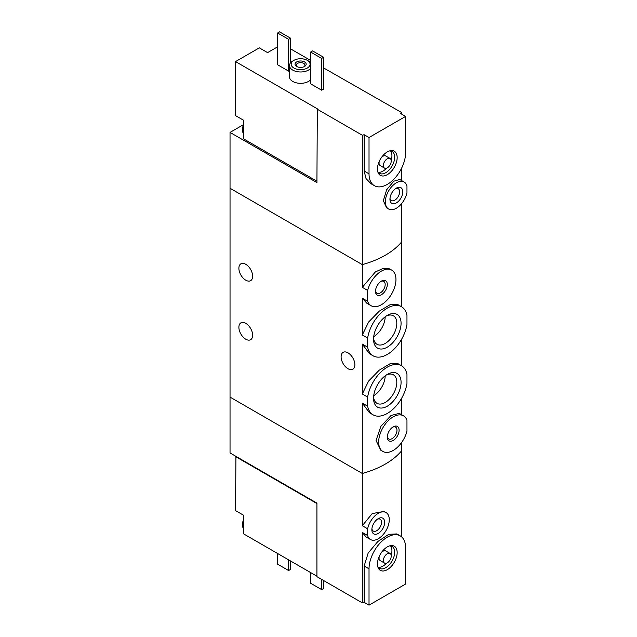 <?xml version="1.0" encoding="UTF-8"?>
<svg xmlns="http://www.w3.org/2000/svg" width="637" height="637" viewBox="0 0 637 637"><rect width="100%" height="100%" fill="white"/><g stroke="black" fill="none" stroke-linecap="round" stroke-linejoin="round"><path stroke-width="0.96" d="M367.645 397.074A28.354 16.371 -60 0 1 381.507 371.475A28.354 16.371 -60 0 1 401.485 365.734A28.354 16.371 -60 0 1 406.963 374.381L406.963 383.506A28.354 16.371 -60 0 1 393.109 409.105A28.354 16.371 -60 0 1 373.131 414.846A28.354 16.371 -60 0 1 367.645 406.199L367.645 397.074L362.31 393.992L362.31 344.099L369.436 353.702L373.131 355.828A28.354 16.371 -60 0 1 367.645 347.181L362.31 344.099M401.485 365.734L397.799 363.6L390.003 363.767L379.214 370.208L368.592 381.077L362.31 393.992M367.645 406.199L362.31 403.117L369.436 412.72L373.131 414.846M367.645 347.181L367.645 338.056L362.31 334.974L362.31 298.22L366.896 303.292L371.124 305.728A20.575 11.88 -60 0 1 367.645 301.301L362.31 298.22M367.645 338.056A28.354 16.371 -60 0 1 381.507 312.456A28.354 16.371 -60 0 1 401.485 306.708A28.354 16.371 -60 0 1 406.963 315.355L406.963 324.48A28.354 16.371 -60 0 1 393.109 350.079A28.354 16.371 -60 0 1 373.131 355.828M401.485 306.708L397.799 304.582L390.011 304.749L379.222 311.182L368.6 322.043L362.31 334.974M401.628 536.88L401.628 450.773A83.407 48.157 180 0 1 362.31 473.466L230.037 397.098L230.037 188.257L362.31 264.626L230.037 188.257L230.037 132.416L316.923 182.58L317.322 108.808L235.539 61.59L259.323 47.855L267.58 52.624L277.613 46.835M401.071 323.325A19.46 11.235 -60 0 1 387.304 347.157A19.46 11.235 -60 0 1 373.545 339.21A19.46 11.235 -60 0 1 387.304 315.379A19.46 11.235 -60 0 1 401.071 323.325M401.071 382.343A19.46 11.235 -60 0 1 387.304 406.183A19.46 11.235 -60 0 1 373.545 398.236A19.46 11.235 -60 0 1 387.304 374.397A19.46 11.235 -60 0 1 401.071 382.343M367.645 301.301L367.645 290.408A20.575 11.88 -60 0 1 391.699 270.096L389.565 268.862L383.347 268.312L375.344 271.951L362.31 287.327L362.31 264.626A83.407 48.157 0 0 0 401.628 241.925A83.407 48.157 180 0 1 362.31 264.626L362.31 135.235A83.407 48.157 0 0 0 364.149 134.71L369.022 137.52L369.022 173.837A25.854 14.93 120 0 0 374.381 185.678A25.854 14.93 120 0 0 394.303 178.75A25.854 14.93 120 0 0 405.594 152.729L405.594 116.412L369.022 137.52M367.645 290.408L362.31 287.327M391.699 270.096A20.575 11.88 -60 0 1 391.699 293.848A20.575 11.88 -60 0 1 371.124 305.728M387.304 284.508A8.337 4.817 -60 0 1 381.412 294.724A8.337 4.817 -60 0 1 375.512 291.316A8.337 4.817 -60 0 1 381.412 281.1A8.337 4.817 -60 0 1 387.304 284.508M403.492 415.834L399.264 413.389L391.046 415.475L380.854 426.376L376.053 440.493L380.783 450.232L382.917 451.466A20.575 11.88 -60 0 1 382.917 427.706A20.575 11.88 -60 0 1 403.492 415.834A20.575 11.88 -60 0 1 406.963 420.253L406.963 431.153A20.575 11.88 -60 0 1 382.917 451.466M399.104 430.246A8.337 4.817 -60 0 1 393.204 440.462A8.337 4.817 -60 0 1 387.304 437.054A8.337 4.817 -60 0 1 393.204 426.838A8.337 4.817 -60 0 1 399.104 430.246M245.763 264.299A9.73 5.622 60 0 1 252.117 272.875A9.73 5.622 60 0 1 250.628 280.678A9.73 5.622 60 0 1 240.897 275.057A9.73 5.622 60 0 1 240.897 263.822A9.73 5.622 60 0 1 245.763 264.299M245.763 323.325A9.73 5.622 60 0 1 252.117 331.901A9.73 5.622 60 0 1 250.628 339.696A9.73 5.622 60 0 1 240.897 334.075A9.73 5.622 60 0 1 240.897 322.84A9.73 5.622 60 0 1 245.763 323.325M401.628 414.751L401.628 398.229M401.628 442.484L401.628 450.773A83.407 48.157 180 0 1 362.31 473.466L362.31 403.117M401.628 306.795L401.628 203.633M401.628 365.813L401.628 339.21M347.985 352.834A9.73 5.622 60 0 1 354.347 361.41A9.73 5.622 60 0 1 352.85 369.205A9.73 5.622 60 0 1 343.12 363.592A9.73 5.622 60 0 1 343.12 352.349A9.73 5.622 60 0 1 347.985 352.834M373.712 336.655A16.451 9.499 120 0 0 385.178 316.796M373.593 337.905A16.451 9.499 120 0 0 376.953 344.283A16.451 9.499 120 0 0 393.403 334.791A16.451 9.499 120 0 0 393.403 315.793A16.451 9.499 120 0 0 386.197 316.071M373.712 395.681A16.451 9.499 120 0 0 385.178 375.822M373.593 396.931A16.451 9.499 120 0 0 376.953 403.309A16.451 9.499 120 0 0 393.403 393.809A16.451 9.499 120 0 0 393.403 374.811A16.451 9.499 120 0 0 386.197 375.089M380.854 281.45A6.84 3.949 -60 0 1 383.761 281.379A6.84 3.949 -60 0 1 385.178 284.508A6.84 3.949 -60 0 1 382.192 291.388A6.84 3.949 -60 0 1 376.929 293.219A6.84 3.949 -60 0 1 375.535 290.655M392.647 427.188A6.84 3.949 -60 0 1 395.561 427.116A6.84 3.949 -60 0 1 396.978 430.246A6.84 3.949 -60 0 1 393.992 437.125A6.84 3.949 -60 0 1 388.721 438.957A6.84 3.949 -60 0 1 387.336 436.393M243.796 126.652L243.796 133.181A10.009 5.781 -60 0 1 243.207 130.259A10.009 5.781 -60 0 1 243.796 126.652L243.796 120.385L235.539 115.615L235.539 61.59M243.796 133.181L243.796 138.993L316.923 181.219M290.583 48.874L310.633 60.451M323.612 67.944L401.628 112.534L401.628 114.119M243.469 124.661L230.037 132.416M397.162 157.594A13.934 8.042 120 0 0 390.823 150.627A13.934 8.042 120 0 0 380.337 159.266A13.934 8.042 120 0 0 378.099 172.659A13.934 8.042 120 0 0 389.096 173.439A13.934 8.042 120 0 0 397.162 157.594M404.137 182.039L399.718 179.491L393.785 181.187L386.659 189.754L383.339 200.663L386.587 207.861L388.562 209A15.567 8.99 -60 0 1 388.562 191.028A15.567 8.99 -60 0 1 404.137 182.039A15.567 8.99 -60 0 1 406.963 186.02L406.963 192.756A15.567 8.99 -60 0 1 388.562 209M389.94 199.222A9.061 5.231 -60 0 1 396.349 188.122A9.061 5.231 -60 0 1 402.759 191.825A9.061 5.231 -60 0 1 396.349 202.916A9.061 5.231 -60 0 1 389.94 199.222M316.923 109.031L362.31 135.235M401.628 112.534A83.407 48.157 0 0 1 400.721 113.593L405.594 116.412M293.928 60.34A9.451 5.454 0 0 0 293.928 68.055A9.451 5.454 0 0 0 307.297 68.055A9.451 5.454 0 0 0 307.297 60.34A9.451 5.454 0 0 0 293.928 60.34L292.749 61.017A11.124 6.418 0 0 0 289.493 65.563L289.493 76.91A11.124 6.418 0 0 0 292.749 81.448A11.124 6.418 0 0 0 310.633 79.689M277.613 32.989L288.617 39.343L290.583 38.204L279.571 31.85L277.613 32.989L277.613 64.767L288.617 71.121L289.493 70.619M321.645 90.191L323.612 89.053L323.612 57.274L312.6 50.92L310.633 52.051L310.633 83.837L321.645 90.191L321.645 58.413L323.612 57.274M374.381 185.678L370.981 183.711L366.028 178.583L364.149 171.027L369.022 173.837M364.149 134.71L364.149 171.027M401.628 168.144L401.628 180.59M395.505 188.671A6.84 3.949 -60 0 1 398.197 188.687A6.84 3.949 -60 0 1 398.197 196.586A6.84 3.949 -60 0 1 391.357 200.536A6.84 3.949 -60 0 1 389.995 198.218M289.493 65.563A11.124 6.418 0 0 0 292.749 70.102A11.124 6.418 0 0 0 310.633 68.334M310.633 62.784A11.124 6.418 0 0 0 308.475 61.017L307.297 60.34M296.675 66.471A5.558 3.209 0 0 0 304.542 66.471A5.558 3.209 0 0 0 304.542 61.924A5.558 3.209 0 0 0 296.675 61.924A5.558 3.209 0 0 0 296.675 66.471L296.675 66.471M304.064 66.71A4.355 2.516 0 0 0 304.964 65.181A4.355 2.516 0 0 0 300.608 62.665A4.355 2.516 0 0 0 296.253 65.181A4.355 2.516 0 0 0 297.153 66.71M290.583 38.204L290.583 62.784M288.617 39.343L288.617 71.121M310.633 52.051L321.645 58.413M377.781 171.695A12.652 7.302 120 0 0 379.413 173.336A12.652 7.302 120 0 0 389.159 169.944A12.652 7.302 120 0 0 394.677 157.212A12.652 7.302 120 0 0 392.058 151.423A12.652 7.302 120 0 0 389.828 150.834M391.174 160.213A12.652 7.302 120 0 0 391.93 155.627A12.652 7.302 120 0 0 390.529 150.889M378.187 172.277A12.652 7.302 120 0 0 386.579 168.168M390.091 158.47A5.558 3.209 120 0 0 384.525 161.679A5.558 3.209 120 0 0 384.525 168.104A5.558 3.209 120 0 0 388.809 166.607A5.558 3.209 120 0 0 391.237 161.018A5.558 3.209 120 0 0 390.091 158.47L385.759 155.969A5.558 3.209 120 0 0 381.523 157.419M379.334 161.209A5.558 3.209 120 0 0 380.201 165.604L384.525 168.104M243.796 133.85A10.009 5.781 -60 0 1 242.418 129.805A10.009 5.781 -60 0 1 242.426 129.391A10.009 5.781 -60 0 1 243.796 124.167M235.929 456.347L235.539 510.603L243.796 515.373L243.796 533.981L316.923 576.206M235.539 456.578L316.923 503.564M369.022 605.15L405.594 584.041L405.594 547.716A25.854 14.93 120 0 0 400.235 535.884A25.854 14.93 120 0 0 380.313 542.812A25.854 14.93 120 0 0 369.022 568.833L369.022 605.15L364.149 602.339A83.407 48.157 180 0 1 362.31 602.865L316.923 576.66L316.923 503.111L230.037 452.947L230.037 397.098L362.31 473.466L362.31 525.716L372.199 513.597L384.063 511.415L386.046 512.554A15.567 8.99 -60 0 1 386.046 530.533A15.567 8.99 -60 0 1 370.479 539.523A15.567 8.99 -60 0 1 367.645 535.534L362.31 532.452L366.068 536.975L370.479 539.523M377.454 563.96A13.934 8.042 120 0 0 378.099 567.647A13.934 8.042 120 0 0 394.271 562.296A13.934 8.042 120 0 0 390.823 545.614A13.934 8.042 120 0 0 377.454 563.96M367.645 535.534L367.645 528.798L362.31 525.716M367.645 528.798A15.567 8.99 -60 0 1 386.046 512.554M384.668 522.34A9.061 5.231 -60 0 1 378.267 533.44A9.061 5.231 -60 0 1 371.857 529.737A9.061 5.231 -60 0 1 378.267 518.637A9.061 5.231 -60 0 1 384.668 522.34M364.149 602.339L364.149 566.014L368.186 553.012L377.892 541.466L388.801 534.316L396.835 533.917L400.235 535.884M362.31 602.865L362.31 532.452M377.423 519.195A6.84 3.949 -60 0 1 380.106 519.211A6.84 3.949 -60 0 1 381.523 522.34A6.84 3.949 -60 0 1 378.537 529.22A6.84 3.949 -60 0 1 373.274 531.051A6.84 3.949 -60 0 1 371.912 528.734M290.583 560.998L290.583 569.398L288.617 570.529L288.617 559.859M288.617 570.529L277.613 564.175L277.613 553.505M323.612 580.522L323.612 588.469L321.645 589.599L321.645 579.383M321.645 589.599L310.633 583.245L310.633 572.575M377.781 566.691A12.652 7.302 120 0 0 379.413 568.323A12.652 7.302 120 0 0 392.058 561.014A12.652 7.302 120 0 0 392.058 546.411A12.652 7.302 120 0 0 389.828 545.821M378.187 567.264A12.652 7.302 120 0 0 386.579 563.156M391.174 555.201A12.652 7.302 120 0 0 390.529 545.877M379.334 556.197A5.558 3.209 120 0 0 379.047 558.044A5.558 3.209 120 0 0 380.201 560.592L384.525 563.092A5.558 3.209 120 0 0 390.091 559.875A5.558 3.209 120 0 0 390.091 553.457A5.558 3.209 120 0 0 385.799 554.946A5.558 3.209 120 0 0 383.378 560.544A5.558 3.209 120 0 0 384.525 563.092M390.091 553.457L385.759 550.957A5.558 3.209 120 0 0 381.523 552.406M243.796 528.169A10.009 5.781 -60 0 1 243.796 521.639M243.796 528.837A10.009 5.781 -60 0 1 242.426 524.378A10.009 5.781 -60 0 1 243.796 519.155M364.149 566.014L369.022 568.833M242.426 129.391L243.796 123.904M242.426 524.378L243.796 518.892"/></g></svg>
